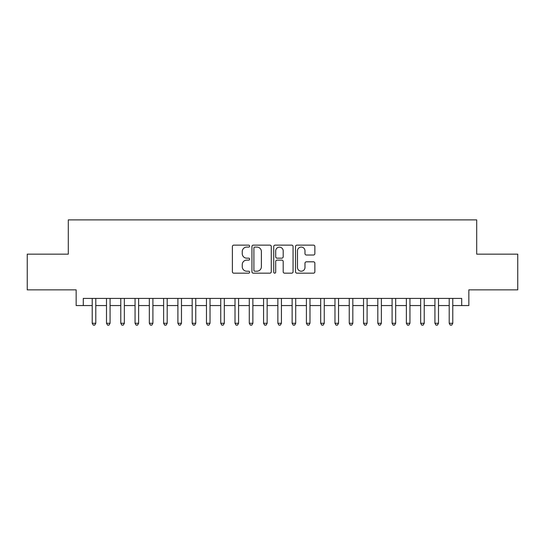 <?xml version="1.0" encoding="UTF-8"?>
<svg xmlns="http://www.w3.org/2000/svg" width="545" height="545" viewBox="0 0 545 545"><rect width="100%" height="100%" fill="white"/><g stroke="black" fill="none" stroke-linecap="round" stroke-linejoin="round"><path stroke-width="0.82" d="M249.651 246.115A0.981 0.981 0 0 0 248.67 245.134L233.778 245.134A1.403 1.403 0 0 0 232.381 246.531L232.381 271.764A1.403 1.403 0 0 0 233.778 273.168L248.67 273.168A0.981 0.981 0 0 0 249.651 272.187A0.981 0.981 0 0 0 248.67 271.206L246.742 271.206A4.483 4.483 0 0 1 242.259 266.716L242.259 264.618A4.483 4.483 0 0 1 246.742 260.128L248.67 260.128A0.981 0.981 0 0 0 249.651 259.147A0.981 0.981 0 0 0 248.67 258.166L246.742 258.166A4.483 4.483 0 0 1 242.259 253.684L242.259 251.579A4.483 4.483 0 0 1 246.742 247.096L248.67 247.096A0.981 0.981 0 0 0 249.651 246.115M313.464 255.012A1.403 1.403 0 0 0 314.867 253.609L314.867 246.531A1.403 1.403 0 0 0 313.464 245.134L296.923 245.134A1.403 1.403 0 0 0 295.519 246.531L295.519 271.764A1.403 1.403 0 0 0 296.923 273.168L313.464 273.168A1.403 1.403 0 0 0 314.867 271.764L314.867 263.215A1.403 1.403 0 0 0 313.464 261.811L306.385 261.811A1.403 1.403 0 0 0 304.982 263.215L304.982 267.452A3.747 3.747 0 0 1 301.235 271.206A3.747 3.747 0 0 1 297.481 267.452L297.481 250.843A3.747 3.747 0 0 1 301.235 247.096A3.747 3.747 0 0 1 304.982 250.843L304.982 253.609A1.403 1.403 0 0 0 306.385 255.012L313.464 255.012M83.296 305.554L83.296 298.415L461.704 298.415L461.704 305.554L468.843 305.554L468.843 289.851L517.75 289.851L517.75 254.154L476.698 254.154L476.698 219.88L68.302 219.88L68.302 254.154L27.25 254.154L27.25 289.851L76.157 289.851L76.157 305.554L92.221 305.554M271.274 246.531A1.403 1.403 0 0 0 269.87 245.134L253.33 245.134A1.403 1.403 0 0 0 251.933 246.531L251.933 271.764A1.403 1.403 0 0 0 253.33 273.168L269.87 273.168A1.403 1.403 0 0 0 271.274 271.764L271.274 246.531M275.13 245.134L291.67 245.134A1.403 1.403 0 0 1 293.067 246.531L293.067 271.764A1.403 1.403 0 0 1 291.67 273.168L284.592 273.168A1.403 1.403 0 0 1 283.189 271.764L283.189 261.532A1.403 1.403 0 0 0 281.785 260.128L277.092 260.128A1.403 1.403 0 0 0 275.688 261.532L275.688 272.187A0.981 0.981 0 0 1 274.707 273.168A0.981 0.981 0 0 1 273.726 272.187L273.726 246.531A1.403 1.403 0 0 1 275.13 245.134M95.791 305.554L106.5 305.554M110.07 305.554L120.779 305.554M124.349 305.554L135.058 305.554M138.628 305.554L149.337 305.554M152.907 305.554L163.616 305.554M167.186 305.554L177.902 305.554M181.471 305.554L192.181 305.554M195.75 305.554L206.46 305.554M210.029 305.554L220.739 305.554M224.308 305.554L235.018 305.554M238.587 305.554L249.297 305.554M252.866 305.554L263.576 305.554M267.145 305.554L277.855 305.554M281.424 305.554L292.134 305.554M295.703 305.554L306.413 305.554M309.982 305.554L320.692 305.554M324.261 305.554L334.971 305.554M338.54 305.554L349.25 305.554M352.819 305.554L363.529 305.554M367.098 305.554L377.814 305.554M381.384 305.554L392.093 305.554M395.663 305.554L406.372 305.554M409.942 305.554L420.651 305.554M424.221 305.554L434.93 305.554M438.5 305.554L449.209 305.554M452.779 305.554L461.704 305.554M254.876 247.096A0.981 0.981 0 0 0 253.895 248.077L253.895 270.225A0.981 0.981 0 0 0 254.876 271.206L256.906 271.206A4.483 4.483 0 0 0 261.389 266.716L261.389 251.579A4.483 4.483 0 0 0 256.906 247.096L254.876 247.096M283.189 250.911A3.747 3.747 0 0 0 279.435 247.164A3.747 3.747 0 0 0 275.688 250.911L275.688 256.763A1.403 1.403 0 0 0 277.092 258.166L281.785 258.166A1.403 1.403 0 0 0 283.189 256.763L283.189 250.911M95.791 298.415L95.791 323.267L92.221 323.267L92.221 298.415M95.791 323.267L94.721 325.12L93.29 325.12L92.221 323.267M110.07 298.415L110.07 323.267L106.5 323.267L106.5 298.415M110.07 323.267L109 325.12L107.569 325.12L106.5 323.267M124.349 298.415L124.349 323.267L120.779 323.267L120.779 298.415M124.349 323.267L123.279 325.12L121.848 325.12L120.779 323.267M138.628 298.415L138.628 323.267L135.058 323.267L135.058 298.415M138.628 323.267L137.558 325.12L136.134 325.12L135.058 323.267M152.907 298.415L152.907 323.267L149.337 323.267L149.337 298.415M152.907 323.267L151.837 325.12L150.413 325.12L149.337 323.267M167.186 298.415L167.186 323.267L163.616 323.267L163.616 298.415M167.186 323.267L166.116 325.12L164.692 325.12L163.616 323.267M181.471 298.415L181.471 323.267L177.902 323.267L177.902 298.415M181.471 323.267L180.395 325.12L178.971 325.12L177.902 323.267M195.75 298.415L195.75 323.267L192.181 323.267L192.181 298.415M195.75 323.267L194.674 325.12L193.25 325.12L192.181 323.267M210.029 298.415L210.029 323.267L206.46 323.267L206.46 298.415M210.029 323.267L208.953 325.12L207.529 325.12L206.46 323.267M224.308 298.415L224.308 323.267L220.739 323.267L220.739 298.415M224.308 323.267L223.239 325.12L221.808 325.12L220.739 323.267M238.587 298.415L238.587 323.267L235.018 323.267L235.018 298.415M238.587 323.267L237.518 325.12L236.087 325.12L235.018 323.267M252.866 298.415L252.866 323.267L249.297 323.267L249.297 298.415M252.866 323.267L251.797 325.12L250.366 325.12L249.297 323.267M267.145 298.415L267.145 323.267L263.576 323.267L263.576 298.415M267.145 323.267L266.076 325.12L264.645 325.12L263.576 323.267M281.424 298.415L281.424 323.267L277.855 323.267L277.855 298.415M281.424 323.267L280.355 325.12L278.924 325.12L277.855 323.267M295.703 298.415L295.703 323.267L292.134 323.267L292.134 298.415M295.703 323.267L294.634 325.12L293.203 325.12L292.134 323.267M309.982 298.415L309.982 323.267L306.413 323.267L306.413 298.415M309.982 323.267L308.913 325.12L307.482 325.12L306.413 323.267M324.261 298.415L324.261 323.267L320.692 323.267L320.692 298.415M324.261 323.267L323.192 325.12L321.761 325.12L320.692 323.267M338.54 298.415L338.54 323.267L334.971 323.267L334.971 298.415M338.54 323.267L337.471 325.12L336.047 325.12L334.971 323.267M352.819 298.415L352.819 323.267L349.25 323.267L349.25 298.415M352.819 323.267L351.75 325.12L350.326 325.12L349.25 323.267M367.098 298.415L367.098 323.267L363.529 323.267L363.529 298.415M367.098 323.267L366.029 325.12L364.605 325.12L363.529 323.267M381.384 298.415L381.384 323.267L377.814 323.267L377.814 298.415M381.384 323.267L380.308 325.12L378.884 325.12L377.814 323.267M395.663 298.415L395.663 323.267L392.093 323.267L392.093 298.415M395.663 323.267L394.587 325.12L393.163 325.12L392.093 323.267M409.942 298.415L409.942 323.267L406.372 323.267L406.372 298.415M409.942 323.267L408.866 325.12L407.442 325.12L406.372 323.267M424.221 298.415L424.221 323.267L420.651 323.267L420.651 298.415M424.221 323.267L423.152 325.12L421.721 325.12L420.651 323.267M438.5 298.415L438.5 323.267L434.93 323.267L434.93 298.415M438.5 323.267L437.431 325.12L436 325.12L434.93 323.267M452.779 298.415L452.779 323.267L449.209 323.267L449.209 298.415M452.779 323.267L451.71 325.12L450.279 325.12L449.209 323.267"/></g></svg>

